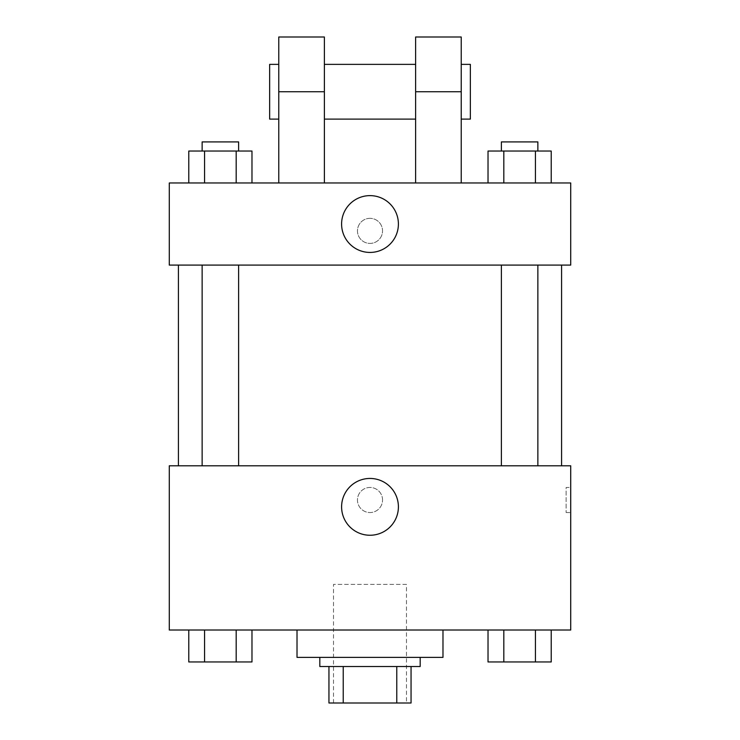 <?xml version="1.0" encoding="UTF-8"?>
<svg xmlns="http://www.w3.org/2000/svg" width="740" height="740" viewBox="0 0 740 740"><rect width="100%" height="100%" fill="white"/><g stroke="black" fill="none" stroke-linecap="round" stroke-linejoin="round"><path stroke-width="0.56" stroke-dasharray="3.7 2.78" d="M406.491 584.396L333.509 584.396L406.491 584.396L406.491 703L333.509 703L406.491 703M343.231 703L328.949 703L328.949 666.509L343.231 666.509L343.231 703L411.052 703M396.769 666.509L343.231 666.509L396.769 666.509L396.769 703M343.231 666.509L328.949 666.509M319.819 666.509L420.181 666.509M370 657.379L319.819 657.379L370 657.379M442.983 657.379L297.018 657.379M442.983 630.018L297.018 630.018L442.983 630.018M188.774 630.018L188.774 661.949L204.573 661.949L188.774 661.949L204.573 661.949L204.573 630.018L236.18 630.018L188.774 630.018L251.979 630.018L204.573 630.018L204.573 661.949L251.979 661.949L236.18 661.949L251.979 661.949L251.979 630.018L236.18 630.018L251.979 630.018L236.18 630.018L236.18 661.949L204.573 661.949L236.18 661.949L236.18 630.018L251.979 630.018L204.573 630.018L251.979 630.018M169.284 630.018L570.716 630.018L570.716 465.793L169.284 465.793L169.284 630.018M488.021 630.018L488.021 661.949L503.82 661.949L488.021 661.949L503.82 661.949L503.82 630.018L535.427 630.018L488.021 630.018L551.226 630.018L503.82 630.018L503.82 661.949L551.226 661.949L535.427 661.949L551.226 661.949L551.226 630.018L535.427 630.018L551.226 630.018L535.427 630.018L535.427 661.949L503.82 661.949L535.427 661.949L535.427 630.018L551.226 630.018L503.82 630.018L551.226 630.018M382.543 500A12.543 12.543 0 0 0 363.729 489.14A12.543 12.543 0 0 0 363.729 510.868A12.543 12.543 0 0 0 382.543 500A12.543 12.543 0 0 0 363.729 489.14A12.543 12.543 0 0 0 363.729 510.868A12.543 12.543 0 0 0 382.543 500M561.586 465.793L178.414 465.793L561.586 465.793M238.622 465.793L202.131 465.793L238.622 465.793L202.131 465.793L238.622 465.793L238.622 265.087L202.131 265.087L238.622 265.087M537.869 465.793L501.378 465.793L537.869 465.793L501.378 465.793L537.869 465.793L537.869 265.087L501.378 265.087L537.869 265.087M169.284 512.552L169.294 487.457L169.284 512.552M570.716 487.457L570.716 512.552L570.716 487.457L566.119 487.457L566.119 512.552L566.119 487.457M398.407 506.854A28.407 28.407 0 0 1 355.801 531.449A28.407 28.407 0 0 1 355.801 482.249A28.407 28.407 0 0 1 398.407 506.854M561.586 265.087L178.414 265.087L561.586 265.087M169.284 265.087L570.716 265.087L570.716 182.974L169.284 182.974L169.284 265.087L570.716 265.087M537.869 661.949L501.378 661.949M238.622 661.949L202.131 661.949M535.427 630.018L535.427 661.949M503.82 630.018L503.82 661.949M236.18 630.018L236.18 661.949M204.573 630.018L204.573 661.949M488.021 182.974L488.021 151.043L551.226 151.043L535.427 151.043L535.427 182.974L551.226 182.974L488.021 182.974L551.226 182.974L488.021 182.974L551.226 182.974L535.427 182.974L535.427 151.043L503.82 151.043L503.82 182.974L503.82 151.043L551.226 151.043L551.226 182.974M537.869 151.043L501.378 151.043L537.869 151.043L501.378 151.043L537.869 151.043L537.869 141.913L501.378 141.913L537.869 141.913L501.378 141.913L501.378 151.043M188.774 182.974L188.774 151.043L251.979 151.043L236.18 151.043L236.18 182.974L251.979 182.974L188.774 182.974L251.979 182.974L188.774 182.974L251.979 182.974L236.18 182.974L236.18 151.043L204.573 151.043L204.573 182.974L204.573 151.043L251.979 151.043L251.979 182.974M238.622 151.043L202.131 151.043L238.622 151.043L202.131 151.043L238.622 151.043L238.622 141.913L202.131 141.913L238.622 141.913L202.131 141.913L202.131 151.043M535.427 151.043L535.427 182.974M503.82 151.043L503.82 182.974M236.18 151.043L236.18 182.974M204.573 151.043L204.573 182.974M570.707 230.871L570.707 218.328L570.716 230.871M341.593 224.026A28.407 28.407 0 0 0 384.199 248.631A28.407 28.407 0 0 0 384.199 199.43A28.407 28.407 0 0 0 341.593 224.026M169.284 230.871L169.284 218.328L169.294 230.871M370 218.328A12.543 12.543 0 0 0 359.141 237.142A12.543 12.543 0 0 0 380.86 237.142A12.543 12.543 0 0 0 370 218.328A12.543 12.543 0 0 1 380.86 237.142A12.543 12.543 0 0 1 359.141 237.142A12.543 12.543 0 0 1 370 218.328M278.767 182.974L324.379 182.974L278.767 182.974L278.767 91.742L324.379 91.742L324.379 182.974M415.621 182.974L461.233 182.974L415.621 182.974L415.621 37M415.621 64.371L415.621 119.112L415.621 64.371M324.379 64.371L324.379 119.112L324.379 64.371M324.379 37L324.379 91.742M461.233 64.371L461.233 119.112L461.233 64.371M461.233 37L461.233 182.974M470.353 64.371L470.353 119.112M278.767 119.112L278.767 64.371L278.767 119.112M278.767 37L278.767 91.742M269.647 119.112L269.647 64.371M415.621 91.742L461.233 91.742M333.509 703L333.509 584.396M566.119 512.552L570.716 512.552M202.131 265.087L202.131 465.793M501.378 265.087L501.378 465.793"/><path stroke-width="1.11" d="M396.769 666.509L396.769 703L328.949 703L328.949 666.509M396.769 703L411.052 703L411.052 666.509L411.052 703M420.181 657.379L420.181 666.509L319.819 666.509L319.819 657.379M343.231 666.509L343.231 703M297.018 630.018L297.018 657.379L442.983 657.379L442.983 630.018M570.716 630.018L169.284 630.018L169.284 465.793L570.716 465.793L570.716 630.018M398.407 506.854A28.407 28.407 0 0 1 355.801 531.449A28.407 28.407 0 0 1 355.801 482.249A28.407 28.407 0 0 1 398.407 506.854M561.586 265.087L561.586 465.793M501.378 465.793L501.378 265.087M238.622 265.087L238.622 465.793M570.716 265.087L169.284 265.087L169.284 182.974L570.716 182.974L570.716 265.087L169.284 265.087M551.226 630.018L551.226 661.949L488.021 661.949L488.021 630.018M535.427 630.018L535.427 661.949M503.82 630.018L503.82 661.949M537.869 661.949L501.378 661.949M251.979 630.018L251.979 661.949L188.774 661.949L188.774 630.018M236.18 630.018L236.18 661.949M204.573 630.018L204.573 661.949M238.622 661.949L202.131 661.949M551.226 182.974L551.226 151.043L488.021 151.043L488.021 182.974M535.427 151.043L535.427 182.974M503.82 151.043L503.82 182.974M501.378 151.043L501.378 141.913L537.869 141.913L537.869 151.043M251.979 182.974L251.979 151.043L188.774 151.043L188.774 182.974M236.18 151.043L236.18 182.974M204.573 151.043L204.573 182.974M202.131 151.043L202.131 141.913L238.622 141.913L238.622 151.043M341.593 224.026A28.407 28.407 0 0 1 384.199 199.43A28.407 28.407 0 0 1 384.199 248.631A28.407 28.407 0 0 1 341.593 224.026M415.621 182.974L415.621 91.742L461.233 91.742L461.233 37L415.621 37L415.621 91.742M415.621 64.371L324.379 64.371M278.767 182.974L278.767 91.742L324.379 91.742L324.379 182.974M324.379 91.742L324.379 37L278.767 37L278.767 91.742M461.233 182.974L461.233 91.742M461.233 119.112L470.353 119.112L470.353 64.371L461.233 64.371M278.767 64.371L269.647 64.371L269.647 119.112L278.767 119.112M178.414 265.087L178.414 465.793M537.869 465.793L537.869 265.087M202.131 265.087L202.131 465.793M415.621 119.112L324.379 119.112"/></g></svg>
